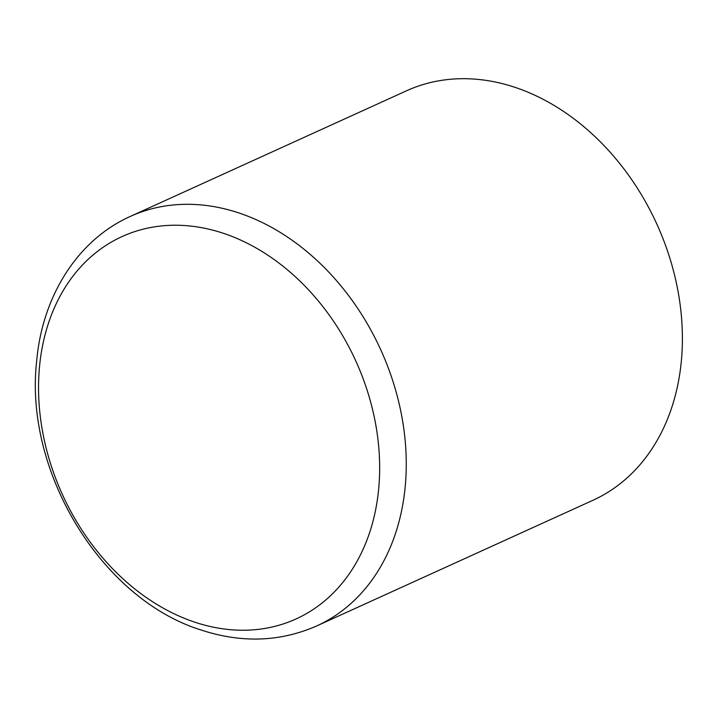 <?xml version="1.0" encoding="UTF-8"?>
<svg xmlns="http://www.w3.org/2000/svg" width="718" height="718" viewBox="0 0 718 718"><rect width="100%" height="100%" fill="white"/><g stroke="black" fill="none" stroke-linecap="round" stroke-linejoin="round"><path stroke-width="1.08" d="M130.407 216.387L406.541 90.782A224.967 172.643 65.5 0 1 656.835 224.079A224.967 172.643 65.5 0 1 592.835 500.338L316.701 625.943A224.967 172.643 65.5 0 0 380.702 349.684A224.967 172.643 65.5 0 0 130.407 216.387C77.526 239.956 42.29 296.354 36.654 361.199C24.098 471.304 101.067 598.848 200.95 629.955C241.499 643.31 280.083 641.973 316.701 625.943M194.488 622.075A210.042 161.182 65.5 0 1 39.167 370.802A210.042 161.182 65.5 0 1 223.711 233.404A210.042 161.182 65.5 0 1 379.032 484.677A210.042 161.182 65.5 0 1 194.488 622.075"/></g></svg>
